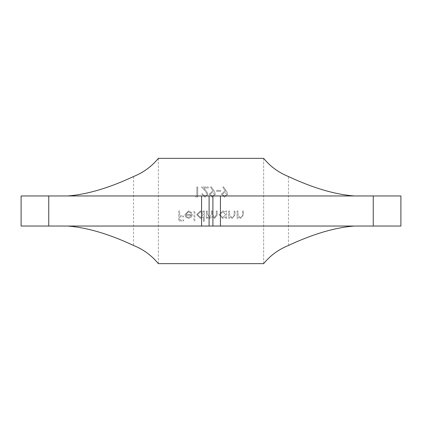 <?xml version="1.0" encoding="UTF-8"?>
<svg xmlns="http://www.w3.org/2000/svg" width="422" height="422" viewBox="0 0 422 422"><rect width="100%" height="100%" fill="white"/><g stroke="black" fill="none" stroke-linecap="round" stroke-linejoin="round"><path stroke-width="0.32" stroke-dasharray="2.11 1.58" d="M400.9 226.039L21.1 226.039M400.9 195.961L21.1 195.961M216.739 190.343L216.739 191.361L220.569 191.361L220.569 190.343L216.739 190.343L216.739 191.361L220.569 191.361L220.569 190.343L216.739 190.343M205.013 196.209L202.708 193.914L201.816 193.914L205.06 197.227L208.067 194.273L206.052 190.702L203.562 188.043L208.194 188.043L208.194 187.025L201.431 187.025L205.292 191.14L207.176 194.194L205.013 196.209L202.708 193.914L201.816 193.914L205.06 197.227L208.067 194.273L206.052 190.702L203.562 188.043L208.194 188.043L208.194 187.025L201.431 187.025L205.292 191.14L207.176 194.194L205.013 196.209M237.085 211L237.085 218.269L237.976 218.269L237.976 216.961L240.746 218.401L243.462 214.714L243.462 211L242.571 211L242.465 216.075L240.587 217.504L238.113 215.579L237.976 211L237.085 211L237.085 218.269L237.976 218.269L237.976 216.961L240.746 218.401L243.462 214.714L243.462 211L242.571 211L242.465 216.075L240.587 217.504L238.113 215.579L237.976 211L237.085 211M225.733 218.269L226.625 218.269L226.625 211L225.733 211L225.733 212.255L222.763 210.873L218.971 214.656L222.79 218.401L225.733 216.924L225.733 218.269L226.625 218.269L226.625 211L225.733 211L225.733 212.255L222.763 210.873L218.971 214.656L222.79 218.401L225.733 216.924L225.733 218.269M203.409 221.207L204.301 221.207L204.301 211L203.409 211L203.409 212.255L200.439 210.873L196.652 214.656L200.471 218.401L203.409 216.866L203.409 221.207L204.301 221.207L204.301 211L203.409 211L203.409 212.255L200.439 210.873L196.652 214.656L200.471 218.401L203.409 216.866L203.409 221.207M188.46 211.765L191.14 213.295L191.931 212.878L188.571 210.873L184.915 214.613L185.754 217.045L188.592 218.401L191.519 216.966L192.311 214.445L185.807 214.445L188.46 211.765L191.14 213.295L191.931 212.878L188.571 210.873L184.915 214.613L185.754 217.045L188.592 218.401L191.519 216.966L192.311 214.445L185.807 214.445L188.46 211.765M263.644 263.644L263.644 158.355L158.355 158.355L158.355 263.644L263.644 263.644L263.644 158.355M178.791 211L178.791 220.949L183.639 220.949L183.639 219.931L179.682 219.931L179.682 216.866L183.639 216.866L183.639 215.848L179.682 215.848L179.682 211L178.791 211L178.791 220.949L183.639 220.949L183.639 219.931L179.682 219.931L179.682 216.866L183.639 216.866L183.639 215.848L179.682 215.848L179.682 211L178.791 211M193.972 211L193.972 221.207L194.864 221.207L194.864 211L193.972 211L193.972 221.207L194.864 221.207L194.864 211L193.972 211M206.342 211L206.342 218.269L207.239 218.269L207.239 217.008L208.246 218.032L209.745 218.401L212.06 216.644L214.724 218.401L217.188 214.94L217.188 211L216.296 211L216.296 214.94L214.571 217.504L212.213 213.827L212.213 211L211.316 211L211.316 214.698L209.586 217.504L207.239 214.059L207.239 211L206.342 211L206.342 218.269L207.239 218.269L207.239 217.008L208.246 218.032L209.745 218.401L212.06 216.644L214.724 218.401L217.188 214.94L217.188 211L216.296 211L216.296 214.94L214.571 217.504L212.213 213.827L212.213 211L211.316 211L211.316 214.698L209.586 217.504L207.239 214.059L207.239 211L206.342 211M228.666 211L228.666 218.269L229.557 218.269L229.557 216.961L232.327 218.401L235.043 214.714L235.043 211L234.152 211L234.046 216.075L232.169 217.504L229.695 215.579L229.557 211L228.666 211L228.666 218.269L229.557 218.269L229.557 216.961L232.327 218.401L235.043 214.714L235.043 211L234.152 211L234.046 216.075L232.169 217.504L229.695 215.579L229.557 211L228.666 211M195.312 195.956L195.892 196.974L197.733 196.974L197.733 187.025L196.842 187.025L196.842 195.956L195.312 195.956L195.892 196.974L197.733 196.974L197.733 187.025L196.842 187.025L196.842 195.956L195.312 195.956M214.318 191.25L211.253 186.772L210.541 187.268L213.31 191.308L212.261 191.235L209.212 194.183L212.382 197.227L215.463 194.173L214.318 191.25L211.253 186.772L210.541 187.268L213.31 191.308L212.261 191.235L209.212 194.183L212.382 197.227L215.463 194.173L214.318 191.25M226.561 191.25L223.502 186.772L222.784 187.268L225.554 191.308L224.509 191.235L221.46 194.183L224.625 197.227L227.711 194.173L226.561 191.25L223.502 186.772L222.784 187.268L225.554 191.308L224.509 191.235L221.46 194.183L224.625 197.227L227.711 194.173L226.561 191.25M158.355 158.355L158.355 263.644M185.902 215.336L191.419 215.336L188.639 217.504L186.767 216.824L185.902 215.336L191.419 215.336L188.639 217.504L186.767 216.824L185.902 215.336M200.471 211.765L203.409 214.619L200.482 217.504L197.543 214.645L200.471 211.765L203.409 214.619L200.482 217.504L197.543 214.645L200.471 211.765M222.795 211.765L225.733 214.619L222.805 217.504L219.867 214.645L222.795 211.765L225.733 214.619L222.805 217.504L219.867 214.645L222.795 211.765M212.335 196.209L210.109 194.231L212.43 192.253L214.571 194.231L212.335 196.209L210.109 194.231L212.43 192.253L214.571 194.231L212.335 196.209M224.583 196.209L222.352 194.231L224.673 192.253L226.814 194.231L224.583 196.209L222.352 194.231L224.673 192.253L226.814 194.231L224.583 196.209M133.563 176.528L133.563 245.472M288.437 245.472L288.437 176.528"/><path stroke-width="0.63" d="M209.096 195.961L209.096 226.039L21.1 226.039L21.1 195.961L400.9 195.961L400.9 226.039L373.248 226.039L373.248 195.961M67.589 195.961C86.948 194.51 108.939 188.033 133.563 176.528C143.469 172.503 151.735 166.447 158.355 158.355L263.644 158.355C270.354 166.505 278.62 172.566 288.437 176.528C313.082 188.043 335.073 194.521 354.411 195.961M354.411 226.039C335.052 227.49 313.061 233.967 288.437 245.472C278.531 249.497 270.265 255.553 263.644 263.644L158.355 263.644C151.646 255.495 143.38 249.434 133.563 245.472C108.918 233.957 86.927 227.479 67.589 226.039M209.096 226.039L212.904 226.039L212.904 195.961M220.426 195.961L220.426 226.039L373.248 226.039M220.426 226.039L212.904 226.039M48.752 226.039L48.752 195.961M201.574 226.039L201.574 195.961"/></g></svg>

